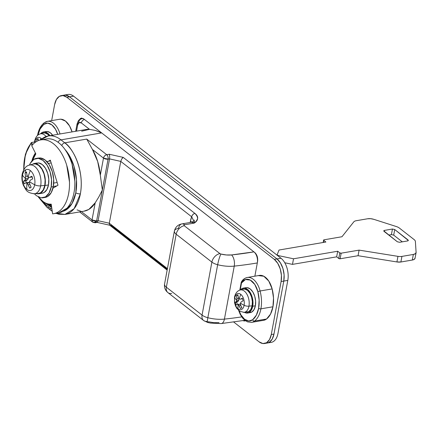 <?xml version="1.0" encoding="UTF-8"?>
<svg xmlns="http://www.w3.org/2000/svg" width="438" height="438" viewBox="0 0 438 438"><rect width="100%" height="100%" fill="white"/><g stroke="black" fill="none" stroke-linecap="round" stroke-linejoin="round"><path stroke-width="0.66" d="M95.27 222.745L96.612 220.949C95.117 222.307 93.727 222.614 92.434 221.869L95.27 222.745L97.313 222.394M174.395 231.012A9.986 4.369 10.5 0 0 176.18 234.22A8.322 5.732 -52 0 1 184.239 225.718L219.936 253.613L184.239 225.718A8.322 5.732 128 0 0 176.18 234.22L211.882 262.116A8.322 5.732 -52 0 1 219.936 253.613A1.664 0.728 -169.5 0 0 220.9 254.045L219.936 253.613A8.322 5.732 128 0 0 211.882 262.116A9.986 4.369 10.5 0 0 217.664 264.722A8.322 1.111 -75.7 0 1 220.9 254.045A14.985 6.554 -169.5 0 0 231.56 254.943L226.375 254.971L220.9 254.045A8.322 1.111 104.3 0 0 217.664 264.722A23.307 10.2 10.5 0 0 234.248 266.118A8.322 4.205 -96.1 0 0 231.56 254.943A263.046 115.095 -169.5 0 0 253.92 251.872L231.56 254.943A8.322 4.205 83.9 0 1 234.248 266.118A271.368 118.736 10.5 0 0 257.314 262.948A8.322 4.818 -99.7 0 0 253.92 251.872A8.322 4.818 80.3 0 1 257.314 262.948A271.368 118.736 -169.5 0 1 234.248 266.118L224.426 319.11A271.368 118.736 10.5 0 0 241.71 316.877A271.368 118.736 -169.5 0 1 224.426 319.11L234.248 266.118A23.307 10.2 -169.5 0 1 217.664 264.722L207.842 317.714A23.307 10.2 10.5 0 0 224.426 319.11A8.322 4.205 83.9 0 1 221.305 323.567A8.322 4.205 -96.1 0 0 224.426 319.11A23.307 10.2 -169.5 0 1 207.842 317.714L217.664 264.722A9.986 4.369 -169.5 0 1 211.882 262.116L202.06 315.103A9.986 4.369 10.5 0 0 207.842 317.714A8.322 1.111 104.3 0 0 207.65 322.461A8.322 1.111 -75.7 0 1 207.842 317.714A9.986 4.369 -169.5 0 1 202.06 315.103L211.882 262.116L176.18 234.22L166.358 287.213L202.06 315.103A8.322 5.732 128 0 0 203.593 320.496A8.322 5.732 -52 0 1 202.06 315.103L166.358 287.213L176.18 234.22A9.986 4.369 -169.5 0 1 174.395 231.012A9.986 4.369 -169.5 0 1 178.501 228.39A8.322 4.818 80.3 0 1 181.808 223.911A8.322 4.818 80.3 0 1 184.622 224.749L194.264 223.101L196.366 221.015L197.593 218.699C197.987 216.881 197.089 215.113 194.899 213.405L123.204 157.384L109.292 154.258L106.713 154.696L86.729 139.087L64.78 142.832L60.97 139.859L101.665 132.911L84.534 119.525A8.322 4.818 -99.7 0 0 81.72 118.693A8.322 4.818 80.3 0 1 84.534 119.525A3.329 2.294 128 0 0 81.315 122.93L79.054 122.645L77.641 125.115L76.524 131.143L77.641 125.115A3.329 1.456 -169.5 0 1 77.044 124.042A3.329 1.456 -169.5 0 1 78.413 123.171A8.322 4.818 80.3 0 1 81.72 118.693M65.18 214.39A38.292 22.152 -99.7 0 0 80.389 193.788A3.329 1.456 -169.5 0 1 75.812 192.758A34.963 20.225 80.3 0 1 63.214 211.247M41.424 200.144L46.291 205.083L50.096 208.055A3.329 2.294 128 0 0 50.715 210.213A3.329 2.294 -52 0 1 50.096 208.055L51.969 209.369M63.192 211.258L65.908 210.043L72.095 203.402L75.812 192.758L76.48 179.744L74.011 166.331L68.766 154.565L64.912 149.374M271.363 342.341A16.649 9.631 -99.7 0 0 277.977 333.384L287.799 280.397A16.649 9.631 -99.7 0 0 281.01 258.239L73.562 96.152L69.543 96.842A16.649 9.631 -99.7 0 0 63.915 95.166A16.649 9.631 80.3 0 1 69.543 96.842L65.695 95.117L62.7 95.539L65.695 95.117L69.543 96.842L276.997 258.924L280.43 262.893L282.926 268.494L284.103 274.883L283.78 281.081L273.964 334.074L272.195 339.138L269.244 342.302L267.07 343.074L269.244 342.302L272.195 339.138L273.964 334.074A16.649 9.631 80.3 0 1 267.35 343.031A16.649 9.631 -99.7 0 0 273.964 334.074L271.286 334.528A16.649 9.631 80.3 0 1 264.672 343.485A16.649 9.631 80.3 0 1 259.039 341.81L233.733 322.04L259.039 341.81L262.888 343.54L266.567 342.757L269.518 339.592L271.286 334.528L281.103 281.535L283.78 281.081L273.964 334.074L271.286 334.528L281.103 281.535L287.799 280.397L283.78 281.081L273.964 334.074L283.78 281.081A16.649 9.631 -99.7 0 0 276.997 258.924A16.649 9.631 80.3 0 1 283.78 281.081L284.103 274.883L282.926 268.494L280.43 262.893L276.997 258.924L281.01 258.239L274.319 259.384A16.649 9.631 80.3 0 1 281.103 281.535L281.426 275.338L280.249 268.954L277.752 263.347L274.319 259.384L66.866 97.296L73.562 96.152A16.649 9.631 -99.7 0 0 67.928 94.482M69.543 96.842L276.997 258.924L274.319 259.384L66.866 97.296L69.543 96.842L276.997 258.924L69.543 96.842M181.808 223.911A8.322 4.818 -99.7 0 1 184.622 224.749A1.664 0.728 -169.5 0 0 184.239 225.718L183.955 225.127L184.622 224.749L194.264 223.101A8.322 4.818 -99.7 0 0 191.45 222.263M31.574 142.476L36.184 141.688L31.574 142.476L32.669 144.671L31.574 142.476L31.158 142.859L27.107 149.971L24.627 158.375L23.778 169.703A37.624 21.769 80.3 0 1 31.021 143.461L32.007 145.443L31.021 143.461L31.574 142.476L31.158 142.859M40.756 139.908A38.292 22.152 80.3 0 1 47.89 136.037A38.292 22.152 80.3 0 1 60.97 139.859L101.665 132.911L96.179 130.688M81.671 131.192L89.516 129.336L81.315 122.93A3.329 2.294 -52 0 1 84.534 119.525L101.665 132.911L95.27 130.415L89.516 129.336A38.292 22.152 -99.7 0 0 86.231 129.484M207.65 322.461A8.322 1.111 -75.7 0 0 208.351 321.755L213.826 322.68L219.011 322.653M110.65 225.094L167.289 269.348M84.671 211.056A38.292 22.152 -99.7 0 0 95.205 202.816L98.824 196.941L102.344 190.043L100.324 175.2A38.292 22.152 -99.7 0 0 92.434 149.462L86.729 139.087L64.78 142.832C71.432 146.473 84.737 168.499 80.389 193.788L74.115 208.68L64.95 214.434L56.573 213.207M49.434 204.141L51.388 205.362M51.443 205.756L48.634 204.042M51.596 206.807L46.379 203.402M45.678 203.101L51.646 207.152M109.697 156.306L109.544 158.879L109.697 156.306L109.292 154.258L106.713 154.696A3.329 1.927 80.3 0 1 108.071 159.131C108.279 157.258 107.83 155.78 106.713 154.696C105.065 155.161 103.992 156.295 103.494 158.102A3.329 2.294 -52 0 1 106.713 154.696L86.729 139.087L92.434 149.462L103.494 158.102L92.434 149.462L97.69 161.551L100.324 175.2L103.494 158.102L108.071 159.131A3.329 1.456 -169.5 0 1 103.494 158.102L100.324 175.2L102.344 190.043L108.071 159.131L109.544 158.879L120.768 161.403L191.68 216.805L190.464 220.911L191.734 222.208L190.464 220.911L190.169 222.482L190.464 220.911A18.314 10.594 80.3 0 1 191.68 216.805L120.768 161.403L109.308 223.221L120.768 161.403L109.544 158.879L98.085 220.697L109.308 223.221L167.42 268.631L109.308 223.221L98.085 220.697L109.544 158.879L108.071 159.131L96.612 220.949L98.085 220.697L96.612 220.949L102.344 190.043L98.824 196.941L95.205 202.816L92.035 219.92A3.329 1.456 10.5 0 0 96.612 220.949L92.035 219.92L95.205 202.816L88.821 209.43L83.888 211.198M164.573 283.999A9.986 4.369 10.5 0 0 166.358 287.213A8.322 5.732 128 0 0 167.896 292.606A8.322 5.732 -52 0 1 166.358 287.213A9.986 4.369 -169.5 0 1 164.573 283.999M81.413 211.62L92.035 219.92L81.413 211.62M31.837 161.091L35.407 153.076A29.302 16.951 -99.7 0 0 31.843 161.085M269.195 342.33A16.649 9.631 80.3 0 0 277.977 333.384L287.799 280.397A16.649 9.631 80.3 0 0 281.01 258.239L73.562 96.152A16.649 9.631 80.3 0 0 66.083 95.177M48.421 207.568A3.329 2.294 -52 0 1 46.904 207.24A3.329 2.294 -52 0 1 46.291 205.083A34.963 20.225 80.3 0 1 41.479 200.193M50.096 208.055L46.291 205.083A3.329 2.294 128 0 0 46.904 207.24M52.144 210.558A3.329 2.294 -52 0 1 50.715 210.213L52.253 211.33M64.933 149.407A34.963 20.225 80.3 0 1 75.812 192.758A3.329 1.456 10.5 0 0 80.389 193.788A38.292 22.152 -99.7 0 0 64.78 142.832A3.329 2.294 128 0 0 61.758 145.525A3.329 2.294 -52 0 1 64.78 142.832L60.97 139.859A3.329 2.294 128 0 0 58.073 142.273A3.329 2.294 -52 0 1 60.97 139.859A38.292 22.152 -99.7 0 0 48.279 135.966M75.703 131.28L77.044 124.047A3.329 1.456 10.5 0 0 77.641 125.115A4.993 2.891 80.3 0 1 81.315 122.93L89.522 129.336M207.388 321.322A8.322 5.732 -52 0 1 203.593 320.496M171.691 293.427A8.322 5.732 -52 0 1 167.896 292.606M194.341 220.09L194.352 220.407M194.313 221.157L194.264 223.101L191.499 222.258L181.858 223.9C177.894 224.683 175.408 227.059 174.39 231.029L164.568 284.021C164.091 287.536 165.208 290.405 167.929 292.628L203.626 320.523L207.667 322.467L210.618 323.102L221.256 323.572L244.847 320.304M121.704 159.005L120.768 161.403L121.704 159.005L123.204 157.384L109.292 154.258L109.533 155.101M194.264 223.101C198.441 220.429 198.655 217.193 194.899 213.405C193.251 213.87 192.178 215.003 191.68 216.805A3.329 2.294 -52 0 1 194.899 213.405L123.204 157.384L122.35 158.091M191.68 216.805L194.291 221.951M92.434 221.869A3.329 2.294 -52 0 1 92.035 219.92L92.434 221.869C93.727 222.614 95.117 222.307 96.612 220.949A3.329 1.927 80.3 0 1 95.292 222.745A3.329 1.927 80.3 0 1 94.165 222.405A3.329 2.294 -52 0 1 92.648 222.077A3.329 2.294 -52 0 1 92.434 221.869M80.975 211.28L77.061 209.89M97.466 222.29L98.085 220.697L97.22 222.416M109.478 224.99L109.308 223.221L109.626 225.148L167.152 270.093M59.305 119.311L60.942 119.202L65.514 121.107L69.549 125.93L72.067 131.904A18.024 10.43 -99.7 0 0 59.743 119.246M44.134 122.832A1.664 1.298 52.5 0 0 43.822 124.37A24.479 14.164 80.3 0 0 37.991 135.085L40.104 128.991L43.822 124.37A1.664 1.298 -127.5 0 1 44.128 122.832A1.664 1.298 -127.5 0 1 44.616 122.618A18.024 10.43 80.3 0 1 47.698 121.299A18.024 10.43 80.3 0 1 59.907 133.595M57.679 134.258A16.359 9.466 80.3 0 0 43.822 124.37L47.704 123.133L51.859 124.863L55.517 129.243L57.712 134.357M60.017 133.962A18.024 10.43 -99.7 0 0 47.698 121.299M32.445 160.456A27.638 15.987 80.3 0 1 35.817 153.897L31.755 145.755A37.46 21.67 80.3 0 1 41.446 139.799A37.46 21.67 80.3 0 1 68.651 173.492A37.46 21.67 80.3 0 1 53.666 213.7A37.46 21.67 80.3 0 1 52.62 213.848L51.208 204.135A27.638 15.987 80.3 0 1 38.708 197.127M59.02 212.786A37.46 21.67 -99.7 0 0 74.006 172.577A37.46 21.67 -99.7 0 0 46.8 138.884M57.997 185.214L52.949 188.214L57.997 185.214L50.315 160.149L57.997 185.214M48.404 161.283L50.315 160.149L48.404 161.283M32.428 160.467L35.817 153.897L31.755 145.755C34.246 142.596 37.142 140.669 40.438 139.968C43.734 139.273 47.096 139.875 50.523 141.781C53.945 143.686 57.082 146.703 59.924 150.82C62.771 154.937 65.032 159.733 66.713 165.214L69.478 181.994C69.647 187.71 69.04 192.944 67.66 197.708C66.275 202.476 64.266 206.276 61.621 209.112C58.982 211.948 55.982 213.525 52.62 213.848L51.208 204.135C48.361 204.404 45.525 203.44 42.705 201.234L38.686 197.122M45.793 139.054C49.089 138.359 52.45 138.961 55.878 140.866C59.3 142.772 62.437 145.788 65.278 149.905C68.125 154.023 70.387 158.819 72.067 164.299L74.832 181.08C75.002 186.796 74.394 192.03 73.015 196.793C71.629 201.562 69.62 205.362 66.976 208.198L58.73 212.841M54.624 104.583A16.649 9.631 80.3 0 1 61.238 95.626A16.649 9.631 80.3 0 1 66.866 97.296L63.017 95.572L59.338 96.349L56.392 99.514L54.624 104.583L51.651 120.62L54.624 104.583M79.294 119.853L81.369 118.107L83.581 118.786L80.57 118.408L79.262 119.875M254.872 252.616L83.581 118.786L254.872 252.616C257.101 254.785 258.004 257.741 257.588 261.481L257.243 256.444L254.872 252.616M254.861 276.181L257.588 261.481L254.861 276.181M242.8 320.654L245.362 320.687L244.535 321.005L242.811 320.654M33.058 164.069L35.248 163.878L38.708 165.427L41.802 168.997L44.046 174.039L45.109 179.788L44.818 185.367L40.663 185.843A5.327 2.332 -169.5 0 1 34.69 184.754A10.676 6.176 80.3 0 1 26.838 189.424A10.676 6.176 -99.7 0 0 34.69 184.754A39.957 17.482 -169.5 0 1 29.477 181.682A39.957 17.482 10.5 0 0 34.69 184.754A10.676 6.176 -99.7 0 0 30.337 170.546A39.957 27.506 128 0 0 28.092 177.16A39.831 6.997 -2.4 0 0 29.516 177.406A39.929 6.526 -16.4 0 1 31.875 176.268A8.158 4.719 80.3 0 1 32.68 178.896A39.929 7.632 162.4 0 0 30.359 180.155A39.831 19.803 146.3 0 0 29.477 181.682A39.831 31.722 101.2 0 0 29.675 183.856A39.929 31.908 60.8 0 0 31.142 187.201A8.158 4.719 80.3 0 1 29.685 188.066A39.929 31.656 -122.3 0 1 28.152 184.759A39.831 25.749 -152.7 0 1 26.981 183.166A39.957 27.506 128 0 0 26.838 189.424A10.676 6.176 80.3 0 1 23.039 183.287A10.676 6.176 -99.7 0 0 26.838 189.424A39.957 27.506 -52 0 1 26.981 183.166A39.831 7.003 177.6 0 1 25.76 182.892A39.929 6.526 163.6 0 0 24.32 183.872A8.158 4.719 80.3 0 1 23.855 182.591A39.957 7.085 163 0 0 23.039 183.287A10.676 6.176 80.3 0 1 22.486 175.216A5.327 2.332 -169.5 0 1 22.19 174.165A5.327 2.332 10.5 0 0 22.486 175.216A10.676 6.176 -99.7 0 0 23.039 183.287A39.957 7.085 -17 0 1 23.855 182.591A8.158 4.719 80.3 0 1 23.515 181.239A39.929 7.638 -17.6 0 1 24.917 180.138A39.831 19.798 -33.7 0 1 25.596 178.649A39.957 17.482 -169.5 0 1 22.486 175.216A10.676 6.176 80.3 0 1 25.508 169.944A10.676 6.176 -99.7 0 0 22.486 175.216A39.957 17.482 10.5 0 0 25.596 178.649A39.831 31.722 -78.8 0 1 25.607 176.437A39.929 31.903 -119.2 0 1 25.054 172.939A8.158 4.719 80.3 0 1 25.743 172.391A39.957 31.81 -120.7 0 1 25.508 169.944A10.676 6.176 80.3 0 1 30.337 170.546A10.676 6.176 80.3 0 1 34.69 184.754A5.327 2.332 10.5 0 0 40.663 185.843A14.558 8.421 -99.7 0 0 30.359 164.94A14.558 8.421 80.3 0 1 40.663 185.843L44.818 185.367A14.985 8.667 -99.7 0 0 34.213 163.85M34.646 163.505A15.319 8.864 80.3 0 1 45.01 185.515L48.492 184.924A15.319 8.864 -99.7 0 0 38.122 162.909M29.472 165.082A19.978 11.558 80.3 0 1 37.635 158.293A19.978 11.558 80.3 0 1 51.153 187.004L53.294 186.637A19.978 11.558 -99.7 0 0 39.776 157.926M25.508 169.944A39.957 31.81 59.3 0 0 25.743 172.391A8.158 4.719 80.3 0 1 26.51 172.074A39.929 31.656 57.7 0 0 27.123 175.534A39.831 25.754 27.3 0 0 28.092 177.16A39.957 27.506 -52 0 1 30.337 170.546A10.676 6.176 -99.7 0 0 25.508 169.944M38.292 158.058L40.531 157.981L45.152 160.051L49.27 164.814L52.264 171.537L53.677 179.197L53.294 186.637L51.175 192.72L47.638 196.514L45.026 197.445M44.161 197.505A19.978 11.558 -99.7 0 0 53.294 186.637L51.153 187.004A19.978 11.558 80.3 0 1 41.834 197.866M34.367 193.749L36.463 195.742L41.079 197.817L45.497 196.881L49.034 193.081L51.153 187.004L51.536 179.564L50.124 171.899L47.129 165.175L43.006 160.417L38.391 158.348L33.978 159.284L30.436 163.078M35.319 163.67L38.703 162.952L42.245 164.54L45.404 168.187L47.698 173.344L48.782 179.219L48.492 184.924L46.861 189.583L44.15 192.496L42.152 193.207M41.347 193.251A15.319 8.864 -99.7 0 0 48.492 184.924L45.01 185.515A15.319 8.864 80.3 0 1 37.865 193.848M36.398 193.623L37.285 193.804L40.668 193.087L43.384 190.18L45.01 185.515L45.306 179.815L44.222 173.935L41.922 168.783L38.763 165.131L35.221 163.549L31.432 164.529M37.367 193.486A14.985 8.667 -99.7 0 0 44.818 185.367L43.225 189.928L40.575 192.775L38.117 193.514M40.663 185.843A14.558 8.421 80.3 0 1 33.425 193.733A14.558 8.421 -99.7 0 0 40.663 185.843M24.32 183.872A39.929 6.526 -16.4 0 1 25.76 182.892L28.486 182.427L25.76 182.892A39.831 7.003 -2.4 0 0 26.981 183.166A39.831 25.749 27.3 0 0 28.152 184.759A39.929 31.656 57.7 0 0 29.685 188.066L31.142 187.201A39.929 31.908 -119.2 0 1 29.675 183.856A39.831 31.722 -78.8 0 1 29.477 181.682A39.831 19.803 -33.7 0 1 30.359 180.155A39.929 7.632 -17.6 0 1 32.68 178.896L31.875 176.268A39.929 6.526 163.6 0 0 29.516 177.406A39.831 6.997 177.6 0 1 28.092 177.16A39.831 25.754 -152.7 0 1 27.123 175.534A39.929 31.656 -122.3 0 1 26.51 172.074M26.318 182.794L25.782 180.85L23.515 181.239L25.782 180.85L27.643 179.673L24.917 180.138A39.929 7.638 162.4 0 0 23.515 181.239M26.592 172.676L25.054 172.939A39.929 31.903 60.8 0 0 25.607 176.437L27.463 176.12L25.607 176.437A39.831 31.722 101.2 0 0 25.596 178.649A39.831 19.798 146.3 0 0 24.917 180.138L27.643 179.673L28.421 178.162L25.596 178.649L28.421 178.162L28.382 177.215L28.421 178.162L27.643 179.673L25.782 180.85M32.144 176.957L29.516 177.406L32.144 176.957M29.915 184.458L28.152 184.759L29.915 184.458M29.56 182.728L26.981 183.166L29.56 182.728M34.958 141.896A29.965 13.113 -169.5 0 1 34.903 141.824A8.202 4.747 80.3 0 1 40.937 138.238A29.965 20.63 128 0 0 40.285 139.875A29.965 20.63 -52 0 1 40.937 138.238A8.202 4.747 -99.7 0 0 34.903 141.824A29.965 13.113 10.5 0 0 34.958 141.896M40.51 133.842A12.653 7.32 80.3 0 1 44.304 131.926A12.653 7.32 80.3 0 1 49.927 135.681L47.709 133.272L44.78 131.958L41.988 132.55L40.51 133.842M53.135 136.059A12.653 7.32 -99.7 0 0 46.981 131.466M41.095 133.76A11.328 6.554 80.3 0 1 46.039 136.519A11.328 6.554 -99.7 0 0 41.095 133.76M49.198 135.846A11.656 6.74 -99.7 0 0 44.046 132.922M34.673 140.987A4.331 1.894 10.5 0 0 34.903 141.824A4.331 1.894 -169.5 0 1 34.673 140.987M41.588 138.83A8.202 4.747 -99.7 0 0 40.937 138.238M36.852 141.299A29.926 23.915 60.8 0 1 36.633 139.519L38.161 139.218L38.21 139.602L38.111 139.268L36.633 139.519L38.09 138.654A29.926 23.729 57.7 0 0 38.32 140.313M49.171 135.813L47.545 134.154L44.851 132.944L43.148 133.097M52.604 135.227L50.386 132.813L47.457 131.504L44.665 132.095M36.633 139.519L38.09 138.654A29.926 23.729 -122.3 0 0 38.369 140.593M56.863 185.887L53.321 186.495L56.863 185.887M57.164 182.493L53.715 183.084L57.164 182.493M51.169 162.936L48.339 163.423L51.169 162.936M50.551 160.916L46.8 161.562L50.551 160.916M259.367 275.414L247.317 277.473C244.623 278.119 242.625 279.652 241.333 282.056L241.524 282.97L240.221 290.016L241.524 282.97L245.466 279.537L250.29 280.085L254.796 284.47L257.856 291.599A24.479 14.164 80.3 0 1 258.617 308.319A1.664 0.728 10.5 0 0 260.906 308.834A26.143 15.127 -99.7 0 0 260.095 290.98L257.856 291.599L259.137 300.129L258.617 308.319L256.356 315.146L252.638 319.767L248.757 321.005L244.601 319.275L240.938 314.9L239.055 310.739A16.359 9.466 80.3 0 0 252.638 319.767A1.664 1.298 52.5 0 0 254.522 321.065A18.024 10.43 80.3 0 1 251.439 322.379A18.024 10.43 -99.7 0 0 254.522 321.065L266.567 319.006L254.522 321.065A1.664 1.298 -127.5 0 1 252.638 319.767A24.479 14.164 80.3 0 0 258.617 308.319A1.664 0.728 -169.5 0 0 260.906 308.834L272.951 306.775A26.143 15.127 -99.7 0 0 272.146 288.921L260.095 290.98A26.143 15.127 80.3 0 1 260.906 308.834A26.143 15.127 80.3 0 1 254.522 321.065A26.143 15.127 -99.7 0 0 260.906 308.834L272.951 306.775L270.536 314.068L266.567 319.006A26.143 15.127 -99.7 0 0 272.951 306.775L273.509 298.032L272.146 288.921A18.024 10.43 -99.7 0 0 259.657 275.371M263.484 320.326A18.024 10.43 -99.7 0 0 266.567 319.006L263.512 320.32M241.968 281.7A18.024 10.43 80.3 0 1 247.634 277.424A18.024 10.43 80.3 0 1 260.095 290.98L272.146 288.921L268.762 281.059L263.791 276.23L258.475 275.639M247.623 277.429A18.024 10.43 -99.7 0 1 260.095 290.98L257.856 291.599A16.359 9.466 80.3 0 0 241.524 282.97L241.283 282.171M246.337 312.113A11.656 6.74 -99.7 0 0 252.135 305.801L248.948 306.167A4.331 1.894 -169.5 0 1 244.119 305.291A29.965 13.113 -169.5 0 1 240.451 303.173A29.817 14.821 -33.7 0 1 241.207 301.897A29.817 14.821 146.3 0 0 240.451 303.173A29.965 13.113 10.5 0 0 244.119 305.291A8.202 4.747 -99.7 0 0 240.774 294.374A29.965 20.63 128 0 0 239.164 298.962A29.817 19.283 27.3 0 0 239.164 298.968A29.817 5.24 -2.4 0 0 240.369 299.165A29.926 4.895 -16.4 0 1 242.334 298.234L243.139 300.868A29.926 5.727 162.4 0 0 241.207 301.897A29.926 5.727 -17.6 0 1 243.139 300.868L242.334 298.234A29.926 4.895 163.6 0 0 240.369 299.165L242.532 298.7L240.369 299.165A29.817 5.24 177.6 0 1 239.164 298.968A29.965 20.63 -52 0 1 240.774 294.374A8.202 4.747 -99.7 0 0 234.741 297.966A4.331 1.894 -169.5 0 1 234.511 297.123A4.331 1.894 10.5 0 0 234.741 297.966A8.202 4.747 -99.7 0 0 238.086 308.878A8.202 4.747 80.3 0 1 234.741 297.966A29.965 13.113 10.5 0 0 236.838 300.348A29.965 13.113 -169.5 0 1 234.741 297.966A8.202 4.747 80.3 0 1 240.774 294.374A8.202 4.747 80.3 0 1 244.119 305.291A8.202 4.747 80.3 0 1 238.086 308.878A29.965 20.63 -52 0 1 238.13 304.558A29.817 5.24 177.6 0 1 237.122 304.322A29.926 4.889 163.6 0 0 236.016 305.105L235.211 302.472A29.926 5.721 -17.6 0 1 236.29 301.596A29.817 14.826 -33.7 0 1 236.838 300.348A29.817 23.751 -78.8 0 1 236.859 298.502A29.926 23.915 -119.2 0 1 236.471 295.655L237.927 294.79A29.926 23.729 57.7 0 0 238.371 297.605A29.817 19.283 27.3 0 0 239.164 298.962A29.817 19.283 -152.7 0 1 239.164 298.962A29.817 19.283 -152.7 0 1 238.371 297.605A29.926 23.729 -122.3 0 1 237.927 294.79L236.471 295.655A29.926 23.915 60.8 0 0 236.859 298.502A29.817 23.751 101.2 0 0 236.838 300.348A29.817 14.826 146.3 0 0 236.29 301.596A29.926 5.721 162.4 0 0 235.211 302.472L236.684 302.22L237.265 304.3M249.479 312.672A12.653 7.32 -99.7 0 0 255.381 305.79L252.704 306.244A12.653 7.32 80.3 0 1 246.802 313.126M236.69 302.242L235.211 302.472L236.016 305.105A29.926 4.889 -16.4 0 1 237.122 304.322L240.133 304.213L237.122 304.322A29.817 5.24 -2.4 0 0 238.13 304.558L240.133 304.213L240.626 304.957L240.133 304.213L238.13 304.558A29.817 19.283 27.3 0 0 239.126 305.883L240.884 305.582L239.126 305.883A29.926 23.729 57.7 0 0 240.424 308.549L241.88 307.684A29.926 23.915 -119.2 0 1 240.632 304.985A29.817 23.751 -78.8 0 1 240.451 303.173A29.817 23.751 101.2 0 0 240.632 304.985A29.926 23.915 60.8 0 0 241.88 307.684L240.424 308.549A29.926 23.729 -122.3 0 1 239.126 305.883A29.817 19.283 -152.7 0 1 238.13 304.558A29.965 20.63 128 0 0 238.086 308.878A8.202 4.747 -99.7 0 0 244.119 305.291A4.331 1.894 10.5 0 0 248.948 306.167A11.328 6.554 80.3 0 1 243.314 312.305A11.328 6.554 -99.7 0 0 248.948 306.167A11.328 6.554 -99.7 0 0 240.933 289.896A11.328 6.554 80.3 0 1 248.948 306.167L252.135 305.801A11.656 6.74 -99.7 0 0 243.884 289.064M249.003 312.633L251.795 312.042L254.035 309.639L255.381 305.79L252.704 306.244A12.653 7.32 80.3 0 0 244.141 288.062A12.653 7.32 80.3 0 0 240.347 289.983L241.825 288.691L244.618 288.1L247.547 289.409L250.153 292.425L252.053 296.679L252.945 301.536L252.704 306.244L251.357 310.099L249.118 312.502L246.326 313.093L244.158 312.31M246.255 312.108L248.833 311.56L250.892 309.348L252.135 305.801L252.354 301.459L251.532 296.991L249.786 293.066L247.382 290.29L244.689 289.085L242.986 289.233M244.503 288.231L247.295 287.64L250.224 288.954L252.83 291.965L254.73 296.225L255.622 301.076L255.381 305.79A12.653 7.32 -99.7 0 0 246.818 287.607M241.749 307.821L241.393 306.699L241.749 307.821M238.77 298.174L238.847 300.008L238.195 301.267L236.684 302.22L238.195 301.267L236.29 301.596L238.195 301.267L238.847 300.008L236.838 300.348L238.847 300.008L238.776 298.316M238.699 298.185L236.859 298.502L238.699 298.185M238.048 295.738L237.949 295.404L236.471 295.655L237.998 295.354L238.048 295.738M384.416 230.399L384.208 231.51L384.416 230.399L392.448 229.025L384.416 230.399L383.732 230.837L397.354 241.781L384.027 231.368L383.748 230.777L384.416 230.399M388.763 235.069L391.408 234.62L392.448 229.025L394.737 229.539L393.702 235.135L391.408 234.62L392.448 229.025L394.737 229.539L393.702 235.135L402.287 241.842L393.702 235.135L391.408 234.62L388.763 235.069M408.057 239.953L394.737 229.539L408.358 240.484L407.674 240.922L399.642 242.296L407.674 240.922L408.342 240.544L408.057 239.953L407.887 240.873L408.057 239.953M399.642 242.296L397.354 241.781L399.642 242.296M373.811 219.329L396.33 226.545A6.658 2.913 -169.5 0 1 399.341 228.039L414.162 239.624A6.658 2.913 -169.5 0 1 415.377 241.426L416.1 252.365A6.658 2.913 -169.5 0 1 416.078 252.699A6.658 2.913 -169.5 0 1 413.341 254.451L401.925 256.4A6.658 2.913 -169.5 0 1 397.956 256.356L359.1 250.125L341.164 253.186A0.996 0.438 -169.5 0 1 339.789 252.879L337.693 251.242L293.52 258.787L278.606 255.65A1.664 0.728 -169.5 0 1 277.194 254.653A1.664 0.728 -169.5 0 1 277.21 254.588L279.044 250.021L325.894 242.022L323.802 240.385A0.996 0.438 -169.5 0 1 323.622 240.068A0.996 0.438 -169.5 0 1 324.032 239.805L341.969 236.739L353.8 221.852A6.658 2.913 -169.5 0 1 356.253 220.714L367.663 218.765A6.658 2.913 -169.5 0 1 373.811 219.329L370.641 218.682L367.663 218.765L356.253 220.714A6.658 2.913 10.5 0 0 353.8 221.852L341.969 236.739L324.032 239.805L323.633 240.029L323.419 242.444L323.802 240.385L325.894 242.022L279.044 250.021L277.21 254.588L277.506 255.195L278.606 255.65L278.491 256.274L278.606 255.65L293.52 258.787L292.485 264.377L293.52 258.787L337.693 251.242L336.658 256.838L337.693 251.242L339.789 252.879L338.749 258.469L339.789 252.879L341.164 253.186L340.123 258.781L341.164 253.186L359.1 250.125L358.06 255.715L359.1 250.125L397.956 256.356L396.916 261.946L397.956 256.356A6.658 2.913 10.5 0 0 401.925 256.4L400.89 261.995L401.925 256.4L413.341 254.451L412.306 260.046L413.341 254.451L415.416 253.668L416.1 252.365L415.377 241.426A6.658 2.913 10.5 0 0 414.162 239.624L399.341 228.039A6.658 2.913 10.5 0 0 396.33 226.545L373.811 219.329M415.065 257.96L414.381 259.263L412.306 260.046L400.89 261.995L396.916 261.946L358.06 255.715L340.123 258.781L338.749 258.469L336.658 256.838L292.485 264.377L284.777 262.762L292.485 264.377L336.658 256.838L338.749 258.469A0.996 0.438 10.5 0 0 340.123 258.781L358.06 255.715L396.916 261.946A6.658 2.913 10.5 0 0 400.89 261.995L412.306 260.046A6.658 2.913 10.5 0 0 415.043 258.294L416.084 252.693M84.227 211.143L64.95 214.434L58.763 214.226L55.944 213.317M51.711 207.585L45.043 202.778M68.027 94.46L61.336 95.604M271.264 342.363L264.568 343.501M40.088 140.05L48.251 135.972L86.264 129.478M31.301 142.646L25.404 154.275L23.657 169.922M38.237 196.897L46.921 207.251L50.726 210.224M77.044 124.047C78.769 119.421 78.424 120.165 81.769 118.682L83.094 118.457M193.18 221.464L191.499 222.258M79.65 211.921L92.659 222.088M97.165 222.405L109.9 225.274M59.53 119.278L47.479 121.331L44.145 122.821C40.8 125.509 38.599 129.664 37.542 135.287L37.509 135.49M58.889 212.813L53.535 213.728M46.28 138.961L40.926 139.875M81.369 118.107L81.654 118.057M38.243 193.508L34.273 193.755C25.716 192.665 26.028 189.397 23.466 185.526C21.966 181.792 21.539 178.009 22.19 174.176C23.608 168.86 26.001 165.832 29.379 165.11L33.206 164.026M33.677 163.577L37.159 162.985M36.37 158.386L38.511 158.025M43.099 197.773L45.24 197.407M38.834 193.771L42.311 193.18M43.504 131.986L46.182 131.526M34.531 141.972L34.673 140.998C35.626 137.023 37.509 134.652 40.334 133.891L43.263 133.064M263.703 320.293L251.653 322.346L247.536 321.881L245.203 320.572L242.679 318.158L240.21 314.353L238.595 310.367M239.8 290.148L241.261 282.264M247.601 313.066L250.279 312.612M243.101 289.2L240.172 290.033C237.347 290.794 235.463 293.159 234.511 297.134L234.533 302.609L235.496 305.905L236.788 308.308L239.931 311.325L243.977 312.321L247.016 312.13M243.342 288.122L246.019 287.667M323.622 240.068L323.173 242.488"/></g></svg>
